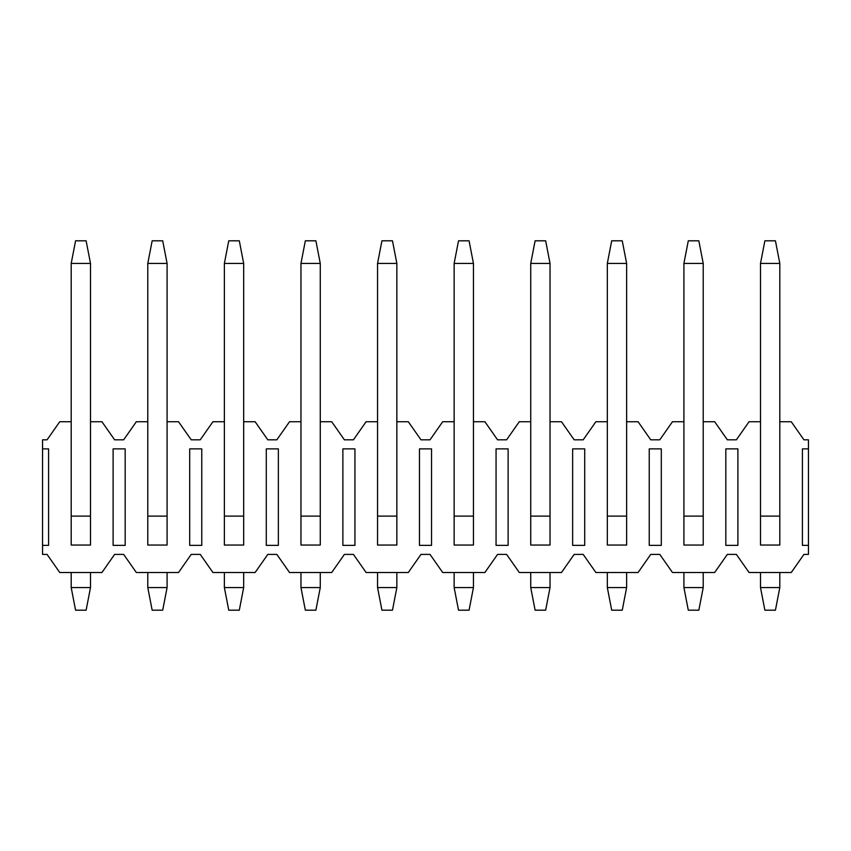 <?xml version="1.0" encoding="UTF-8"?>
<svg xmlns="http://www.w3.org/2000/svg" width="851" height="851" viewBox="0 0 851 851"><rect width="100%" height="100%" fill="white"/><g stroke="black" fill="none" stroke-linecap="round" stroke-linejoin="round"><path stroke-width="1.28" d="M764.879 240.812L775.431 240.812L764.879 240.812L760.507 263.427L764.879 240.812M779.803 263.427L775.431 240.812L779.803 263.427L760.507 263.427L779.803 263.427L779.803 516.11L779.803 263.427M760.507 263.427L760.507 516.11L779.803 516.11L779.803 545.055L779.803 516.11L760.507 516.11L760.507 263.427M779.803 572.5L779.803 587.573L779.803 572.5M760.507 587.573L760.507 572.5L760.507 587.573L779.803 587.573L760.507 587.573L764.879 610.188L775.431 610.188L779.803 587.573L775.431 610.188L764.879 610.188L760.507 587.573M760.507 545.055L760.507 516.11L760.507 545.055L779.803 545.055M688.289 240.812L698.841 240.812L688.289 240.812L683.917 263.427L688.289 240.812M703.213 263.427L698.841 240.812L703.213 263.427L683.917 263.427L703.213 263.427L703.213 516.11L703.213 263.427M683.917 263.427L683.917 516.11L703.213 516.11L703.213 545.055L703.213 516.11L683.917 516.11L683.917 263.427M703.213 572.5L703.213 587.573L703.213 572.5M683.917 587.573L683.917 572.5L683.917 587.573L703.213 587.573L683.917 587.573L688.289 610.188L698.841 610.188L703.213 587.573L698.841 610.188L688.289 610.188L683.917 587.573M683.917 545.055L683.917 516.11L683.917 545.055L703.213 545.055M611.699 240.812L622.251 240.812L611.699 240.812L607.327 263.427L611.699 240.812M626.623 263.427L622.251 240.812L626.623 263.427L607.327 263.427L626.623 263.427L626.623 516.11L626.623 263.427M607.327 263.427L607.327 516.11L626.623 516.11L626.623 545.055L626.623 516.11L607.327 516.11L607.327 263.427M626.623 572.5L626.623 587.573L626.623 572.5M607.327 587.573L607.327 572.5L607.327 587.573L626.623 587.573L607.327 587.573L611.699 610.188L622.251 610.188L626.623 587.573L622.251 610.188L611.699 610.188L607.327 587.573M607.327 545.055L607.327 516.11L607.327 545.055L626.623 545.055M535.109 240.812L545.661 240.812L535.109 240.812L530.737 263.427L535.109 240.812M550.033 263.427L545.661 240.812L550.033 263.427L530.737 263.427L550.033 263.427L550.033 516.11L550.033 263.427M530.737 263.427L530.737 516.11L550.033 516.11L550.033 545.055L550.033 516.11L530.737 516.11L530.737 263.427M550.033 572.5L550.033 587.573L550.033 572.5M530.737 587.573L530.737 572.5L530.737 587.573L550.033 587.573L530.737 587.573L535.109 610.188L545.661 610.188L550.033 587.573L545.661 610.188L535.109 610.188L530.737 587.573M530.737 545.055L530.737 516.11L530.737 545.055L550.033 545.055M458.519 240.812L469.071 240.812L458.519 240.812L454.147 263.427L458.519 240.812M473.443 263.427L469.071 240.812L473.443 263.427L454.147 263.427L473.443 263.427L473.443 516.11L473.443 263.427M454.147 263.427L454.147 516.11L473.443 516.11L473.443 545.055L473.443 516.11L454.147 516.11L454.147 263.427M473.443 572.5L473.443 587.573L473.443 572.5M454.147 587.573L454.147 572.5L454.147 587.573L473.443 587.573L454.147 587.573L458.519 610.188L469.071 610.188L473.443 587.573L469.071 610.188L458.519 610.188L454.147 587.573M454.147 545.055L454.147 516.11L454.147 545.055L473.443 545.055M381.929 240.812L392.481 240.812L381.929 240.812L377.557 263.427L381.929 240.812M396.853 263.427L392.481 240.812L396.853 263.427L377.557 263.427L396.853 263.427L396.853 516.11L396.853 263.427M377.557 263.427L377.557 516.11L396.853 516.11L396.853 545.055L396.853 516.11L377.557 516.11L377.557 263.427M396.853 572.5L396.853 587.573L396.853 572.5M377.557 587.573L377.557 572.5L377.557 587.573L396.853 587.573L377.557 587.573L381.929 610.188L392.481 610.188L396.853 587.573L392.481 610.188L381.929 610.188L377.557 587.573M377.557 545.055L377.557 516.11L377.557 545.055L396.853 545.055M305.339 240.812L315.891 240.812L305.339 240.812L300.967 263.427L305.339 240.812M320.263 263.427L315.891 240.812L320.263 263.427L300.967 263.427L320.263 263.427L320.263 516.11L320.263 263.427M300.967 263.427L300.967 516.11L320.263 516.11L320.263 545.055L320.263 516.11L300.967 516.11L300.967 263.427M320.263 572.5L320.263 587.573L320.263 572.5M300.967 587.573L300.967 572.5L300.967 587.573L320.263 587.573L300.967 587.573L305.339 610.188L315.891 610.188L320.263 587.573L315.891 610.188L305.339 610.188L300.967 587.573M300.967 545.055L300.967 516.11L300.967 545.055L320.263 545.055M228.749 240.812L239.301 240.812L228.749 240.812L224.377 263.427L228.749 240.812M243.673 263.427L239.301 240.812L243.673 263.427L224.377 263.427L243.673 263.427L243.673 516.11L243.673 263.427M224.377 263.427L224.377 516.11L243.673 516.11L243.673 545.055L243.673 516.11L224.377 516.11L224.377 263.427M243.673 572.5L243.673 587.573L243.673 572.5M224.377 587.573L224.377 572.5L224.377 587.573L243.673 587.573L224.377 587.573L228.749 610.188L239.301 610.188L243.673 587.573L239.301 610.188L228.749 610.188L224.377 587.573M224.377 545.055L224.377 516.11L224.377 545.055L243.673 545.055M152.159 240.812L162.711 240.812L152.159 240.812L147.787 263.427L152.159 240.812M167.083 263.427L162.711 240.812L167.083 263.427L147.787 263.427L167.083 263.427L167.083 516.11L167.083 263.427M147.787 263.427L147.787 516.11L167.083 516.11L167.083 545.055L167.083 516.11L147.787 516.11L147.787 263.427M167.083 572.5L167.083 587.573L167.083 572.5M147.787 587.573L147.787 572.5L147.787 587.573L167.083 587.573L147.787 587.573L152.159 610.188L162.711 610.188L167.083 587.573L162.711 610.188L152.159 610.188L147.787 587.573M147.787 545.055L147.787 516.11L147.787 545.055L167.083 545.055M75.569 240.812L86.121 240.812L75.569 240.812L71.197 263.427L75.569 240.812M90.493 263.427L86.121 240.812L90.493 263.427L71.197 263.427L90.493 263.427L90.493 516.11L90.493 263.427M71.197 263.427L71.197 516.11L90.493 516.11L90.493 545.055L90.493 516.11L71.197 516.11L71.197 263.427M90.493 572.5L90.493 587.573L90.493 572.5M71.197 587.573L71.197 572.5L71.197 587.573L90.493 587.573L71.197 587.573L75.569 610.188L86.121 610.188L90.493 587.573L86.121 610.188L75.569 610.188L71.197 587.573M71.197 545.055L71.197 516.11L71.197 545.055L90.493 545.055M659.791 554.405L650.749 554.405L659.791 554.405L672.46 572.5L714.67 572.5L727.339 554.405L736.381 554.405L727.339 554.405L714.67 572.5L672.46 572.5L659.791 554.405M583.201 554.405L574.159 554.405L583.201 554.405L595.87 572.5L638.08 572.5L650.749 554.405L638.08 572.5L595.87 572.5L583.201 554.405M506.611 554.405L497.569 554.405L506.611 554.405L519.28 572.5L561.49 572.5L574.159 554.405L561.49 572.5L519.28 572.5L506.611 554.405M430.021 554.405L420.979 554.405L430.021 554.405L442.69 572.5L484.9 572.5L497.569 554.405L484.9 572.5L442.69 572.5L430.021 554.405M353.431 554.405L344.389 554.405L353.431 554.405L366.1 572.5L408.31 572.5L420.979 554.405L408.31 572.5L366.1 572.5L353.431 554.405M276.841 554.405L267.799 554.405L276.841 554.405L289.51 572.5L331.72 572.5L344.389 554.405L331.72 572.5L289.51 572.5L276.841 554.405M200.251 554.405L191.209 554.405L200.251 554.405L212.92 572.5L255.13 572.5L267.799 554.405L255.13 572.5L212.92 572.5L200.251 554.405M123.661 554.405L114.619 554.405L123.661 554.405L136.33 572.5L178.54 572.5L191.209 554.405L178.54 572.5L136.33 572.5L123.661 554.405M47.071 554.405L42.55 554.405L42.55 439.818L47.071 439.818L42.55 439.818L42.55 448.871L48.581 448.871L48.581 545.363L42.55 545.363L42.55 554.405L47.071 554.405L59.74 572.5L101.95 572.5L114.619 554.405L101.95 572.5L59.74 572.5L47.071 554.405M114.619 439.818L123.661 439.818L114.619 439.818L101.95 421.734L90.493 421.734L101.95 421.734L114.619 439.818M191.209 439.818L200.251 439.818L191.209 439.818L178.54 421.734L167.083 421.734L178.54 421.734L191.209 439.818M267.799 439.818L276.841 439.818L267.799 439.818L255.13 421.734L243.673 421.734L255.13 421.734L267.799 439.818M344.389 439.818L353.431 439.818L344.389 439.818L331.72 421.734L320.263 421.734L331.72 421.734L344.389 439.818M420.979 439.818L430.021 439.818L420.979 439.818L408.31 421.734L396.853 421.734L408.31 421.734L420.979 439.818M497.569 439.818L506.611 439.818L497.569 439.818L484.9 421.734L473.443 421.734L484.9 421.734L497.569 439.818M574.159 439.818L583.201 439.818L574.159 439.818L561.49 421.734L550.033 421.734L561.49 421.734L574.159 439.818M650.749 439.818L659.791 439.818L650.749 439.818L638.08 421.734L626.623 421.734L638.08 421.734L650.749 439.818M727.339 439.818L736.381 439.818L727.339 439.818L714.67 421.734L703.213 421.734L714.67 421.734L727.339 439.818M803.929 439.818L808.45 439.818L808.45 554.405L803.929 554.405L808.45 554.405L808.45 545.363L802.419 545.363L802.419 448.871L808.45 448.871L808.45 439.818L803.929 439.818L791.26 421.734L779.803 421.734L791.26 421.734L803.929 439.818M760.507 421.734L749.05 421.734L736.381 439.818L749.05 421.734L760.507 421.734M683.917 421.734L672.46 421.734L659.791 439.818L672.46 421.734L683.917 421.734M607.327 421.734L595.87 421.734L583.201 439.818L595.87 421.734L607.327 421.734M530.737 421.734L519.28 421.734L506.611 439.818L519.28 421.734L530.737 421.734M454.147 421.734L442.69 421.734L430.021 439.818L442.69 421.734L454.147 421.734M377.557 421.734L366.1 421.734L353.431 439.818L366.1 421.734L377.557 421.734M300.967 421.734L289.51 421.734L276.841 439.818L289.51 421.734L300.967 421.734M224.377 421.734L212.92 421.734L200.251 439.818L212.92 421.734L224.377 421.734M147.787 421.734L136.33 421.734L123.661 439.818L136.33 421.734L147.787 421.734M71.197 421.734L59.74 421.734L47.071 439.818L59.74 421.734L71.197 421.734M736.381 554.405L749.05 572.5L791.26 572.5L803.929 554.405L791.26 572.5L749.05 572.5L736.381 554.405M113.109 545.363L113.109 448.871L125.171 448.871L125.171 545.363L113.109 545.363L113.109 448.871L113.109 545.363L125.171 545.363L125.171 448.871L113.109 448.871L125.171 448.871L125.171 545.363L113.109 545.363M189.699 545.363L189.699 448.871L201.761 448.871L201.761 545.363L189.699 545.363L189.699 448.871L189.699 545.363L201.761 545.363L201.761 448.871L189.699 448.871L201.761 448.871L201.761 545.363L189.699 545.363M266.289 545.363L266.289 448.871L278.351 448.871L278.351 545.363L266.289 545.363L266.289 448.871L266.289 545.363L278.351 545.363L278.351 448.871L266.289 448.871L278.351 448.871L278.351 545.363L266.289 545.363M342.879 545.363L342.879 448.871L354.941 448.871L354.941 545.363L342.879 545.363L342.879 448.871L342.879 545.363L354.941 545.363L354.941 448.871L342.879 448.871L354.941 448.871L354.941 545.363L342.879 545.363M419.469 545.363L419.469 448.871L431.531 448.871L431.531 545.363L419.469 545.363L419.469 448.871L419.469 545.363L431.531 545.363L431.531 448.871L419.469 448.871L431.531 448.871L431.531 545.363L419.469 545.363M496.059 545.363L496.059 448.871L508.121 448.871L508.121 545.363L496.059 545.363L496.059 448.871L496.059 545.363L508.121 545.363L508.121 448.871L496.059 448.871L508.121 448.871L508.121 545.363L496.059 545.363M572.649 545.363L572.649 448.871L584.711 448.871L584.711 545.363L572.649 545.363L572.649 448.871L572.649 545.363L584.711 545.363L584.711 448.871L572.649 448.871L584.711 448.871L584.711 545.363L572.649 545.363M649.239 545.363L649.239 448.871L661.301 448.871L661.301 545.363L649.239 545.363L649.239 448.871L649.239 545.363L661.301 545.363L661.301 448.871L649.239 448.871L661.301 448.871L661.301 545.363L649.239 545.363M725.829 545.363L725.829 448.871L737.891 448.871L737.891 545.363L725.829 545.363L725.829 448.871L725.829 545.363L737.891 545.363L737.891 448.871L725.829 448.871L737.891 448.871L737.891 545.363L725.829 545.363M48.581 448.871L42.55 448.871L42.55 545.363L48.581 545.363L48.581 448.871L48.581 545.363M802.419 545.363L808.45 545.363L808.45 448.871L802.419 448.871L802.419 545.363L802.419 448.871"/></g></svg>
